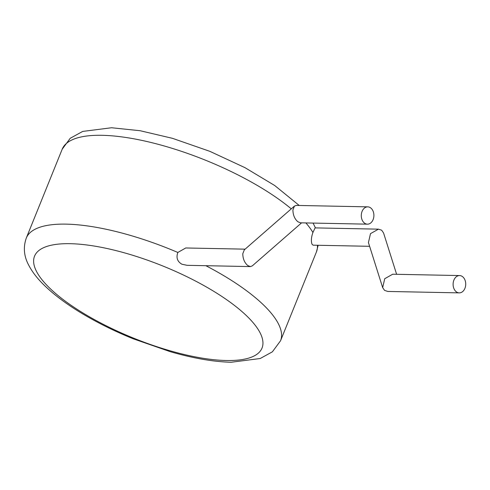 <?xml version="1.0" encoding="UTF-8"?>
<svg xmlns="http://www.w3.org/2000/svg" width="490" height="490" viewBox="0 0 490 490"><rect width="100%" height="100%" fill="white"/><g stroke="black" fill="none" stroke-linecap="round" stroke-linejoin="round"><path stroke-width="0.73" d="M301.583 222.846L252.252 265.911L250.396 266.591L187.058 265.317L181.931 264.226C177.349 261.599 175.984 257.673 177.839 252.46A137.102 43.506 -158 0 0 66.187 224.138A137.102 43.506 -158 0 0 26.295 238.054L62.187 149.223A137.102 43.506 22 0 1 102.073 135.307A137.102 43.506 22 0 1 291.281 208.85M245.11 249.159L185.747 247.971L177.839 252.46M305.889 222.932A137.102 43.506 22 0 1 312.92 232.493C311.285 237.111 310.966 241 311.977 244.161L313.11 245.172L369.613 246.305M312.92 232.493L315.113 227.887L378.458 229.161L381.655 230.208L383.566 232.983L396.618 274.302M459.24 292.879A8.661 6.309 -88.8 0 1 456.337 291.838A8.661 6.309 -88.8 0 1 453.33 282.032A8.661 6.309 -88.8 0 1 459.589 275.564A8.661 6.309 -88.8 0 1 462.493 276.611A8.661 6.309 -88.8 0 1 465.5 286.411A8.661 6.309 -88.8 0 1 459.24 292.879L387.768 291.446L384.577 290.392L382.666 287.624L368.431 242.562L370.489 233.65L378.458 229.161M382.666 287.624L384.724 278.712L392.698 274.222L459.589 275.564M250.396 266.591L247.793 265.549C244.577 262.836 242.905 258.91 242.777 253.765L244.314 249.857L294.435 206.088L296.291 205.414L367.763 206.854A8.661 6.309 -88.8 0 1 370.667 207.895A8.661 6.309 -88.8 0 1 373.674 217.695A8.661 6.309 -88.8 0 1 367.42 224.169A8.661 6.309 -88.8 0 1 364.517 223.121A8.661 6.309 -88.8 0 1 361.51 213.321A8.661 6.309 -88.8 0 1 367.763 206.854M367.42 224.169L300.523 222.821L297.914 221.786C294.704 219.067 293.032 215.141 292.898 209.996L294.435 206.088M317.428 245.257A137.102 43.506 22 0 1 316.43 251.946L280.537 340.777A137.102 43.506 -158 0 0 205.855 265.696M178.452 272.71A122.672 38.924 -158 0 0 36.94 272.244A122.672 38.924 -158 0 0 226.343 360.511A122.672 38.924 -158 0 0 259.639 331.957A122.672 38.924 -158 0 0 178.452 272.71M299.237 205.475L274.688 185.502L244.969 167.654L209.861 151.343L172.431 138.315L140.122 130.726L111.549 127.749L82.681 131.424L70.211 138.29L62.187 149.223M313.073 223.073L315.438 227.893M318.169 245.27L316.43 251.946M280.537 340.777L272.385 351.82L260.196 358.521L231.176 362.251C213.352 361.804 193.042 358.276 170.25 351.673L133.268 338.817C115.217 331.503 98.515 323.277 83.147 314.151C67.069 304.578 53.961 294.815 43.818 284.855C37.154 278.314 32.107 271.73 28.671 265.09C23.9 256.221 23.11 247.211 26.295 238.054"/></g></svg>
